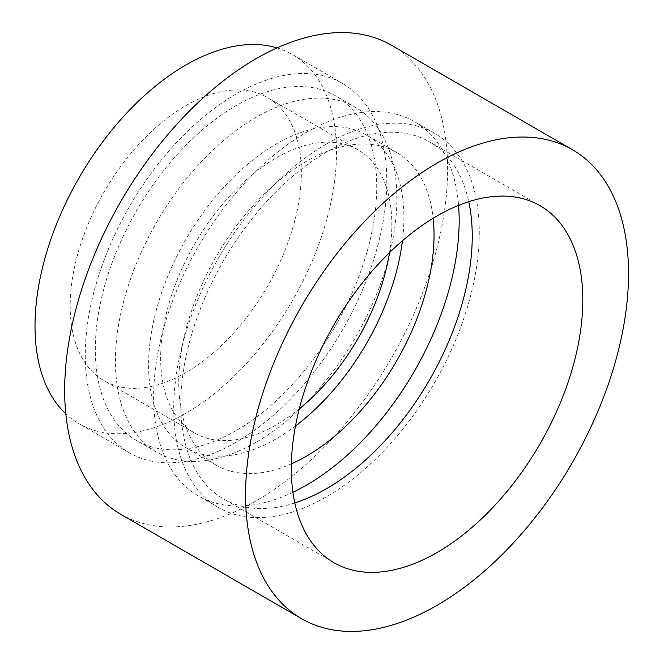<?xml version="1.0" encoding="UTF-8"?>
<svg xmlns="http://www.w3.org/2000/svg" width="664" height="664" viewBox="0 0 664 664"><rect width="100%" height="100%" fill="white"/><g stroke="black" fill="none" stroke-linecap="round" stroke-linejoin="round"><path stroke-width="0.5" stroke-dasharray="3.32 2.49" d="M295.488 425.981A180.525 104.223 -60 0 1 276.241 438.779A180.525 104.223 -60 0 1 185.978 447.719A180.525 104.223 -60 0 1 158.306 303.058A180.525 104.223 -60 0 1 276.241 143.98A180.525 104.223 -60 0 1 366.503 135.041A180.525 104.223 -60 0 1 402.434 240.75M291.371 463.837A180.525 104.223 -60 0 1 216.132 465.124A180.525 104.223 -60 0 1 188.46 320.471A180.525 104.223 -60 0 1 306.394 161.385A180.525 104.223 -60 0 1 396.657 152.446A180.525 104.223 -60 0 1 433.16 218.248M292.915 492.298A216.066 124.741 -60 0 1 198.362 495.9A216.066 124.741 -60 0 1 165.245 322.77A216.066 124.741 -60 0 1 306.394 132.377A216.066 124.741 -60 0 1 414.427 121.67A216.066 124.741 -60 0 1 458.575 205.359M326.497 143.98A216.066 124.741 -60 0 1 434.53 133.281A216.066 124.741 -60 0 1 467.647 306.411A216.066 124.741 -60 0 1 326.497 496.805A216.066 124.741 -60 0 1 218.464 507.512A216.066 124.741 -60 0 1 185.347 334.374A216.066 124.741 -60 0 1 326.497 143.98M294.808 502.955A206.114 118.997 -60 0 1 223.444 498.888A206.114 118.997 -60 0 1 191.846 333.735A206.114 118.997 -60 0 1 326.497 152.106A206.114 118.997 -60 0 1 429.55 141.897A206.114 118.997 -60 0 1 468.751 201.665M391.528 45.26A270.787 156.339 -60 0 1 433.036 262.247A270.787 156.339 -60 0 1 256.138 500.872A270.787 156.339 -60 0 1 120.748 514.285M256.138 442.257A199.001 114.897 -60 0 1 156.638 452.118A199.001 114.897 -60 0 1 126.135 292.65A199.001 114.897 -60 0 1 256.138 117.287A199.001 114.897 -60 0 1 355.638 107.427A199.001 114.897 -60 0 1 386.141 266.895A199.001 114.897 -60 0 1 256.138 442.257M236.035 430.654A199.001 114.897 -60 0 1 136.535 440.506A199.001 114.897 -60 0 1 106.032 281.046A199.001 114.897 -60 0 1 236.035 105.684A199.001 114.897 -60 0 1 335.536 95.823A199.001 114.897 -60 0 1 366.038 255.291A199.001 114.897 -60 0 1 236.035 430.654M236.035 442.257A213.219 123.106 -60 0 1 129.43 452.823A213.219 123.106 -60 0 1 96.745 281.968A213.219 123.106 -60 0 1 236.035 94.072A213.219 123.106 -60 0 1 342.641 83.515A213.219 123.106 -60 0 1 375.326 254.37A213.219 123.106 -60 0 1 236.035 442.257M277.096 47.899A213.219 123.106 -60 0 1 292.384 54.498A213.219 123.106 -60 0 1 325.069 225.353A213.219 123.106 -60 0 1 185.779 413.249A213.219 123.106 -60 0 1 79.174 423.806A213.219 123.106 -60 0 1 65.811 413.863M185.779 105.684A163.468 94.379 -60 0 1 267.509 97.583A163.468 94.379 -60 0 1 292.567 228.574A163.468 94.379 -60 0 1 185.779 372.62A163.468 94.379 -60 0 1 104.049 380.721A163.468 94.379 -60 0 1 78.991 249.73A163.468 94.379 -60 0 1 185.779 105.684M299.29 408.858A163.468 94.379 -60 0 1 276.241 424.852A163.468 94.379 -60 0 1 194.51 432.945A163.468 94.379 -60 0 1 169.453 301.954A163.468 94.379 -60 0 1 276.241 157.907A163.468 94.379 -60 0 1 357.971 149.815A163.468 94.379 -60 0 1 389.511 252.602M396.657 152.446L366.503 135.041M434.53 133.281L414.427 121.67M540.114 205.732L429.55 141.897M156.638 452.118L136.535 440.506M129.43 452.823L79.174 423.806M357.971 149.815L267.509 97.583M194.51 432.945L104.049 380.721M342.641 83.515L292.384 54.498M355.638 107.427L335.536 95.823M334.009 562.723L223.444 498.888M218.464 507.512L198.362 495.9M216.132 465.124L185.978 447.719"/><path stroke-width="1" d="M402.434 240.75A180.525 104.223 -60 0 1 295.488 425.981M433.16 218.248A180.525 104.223 -60 0 1 306.394 456.185A180.525 104.223 -60 0 1 291.371 463.837M458.575 205.359A216.066 124.741 -60 0 1 306.394 485.201A216.066 124.741 -60 0 1 292.915 492.298M468.751 201.665A206.114 118.997 -60 0 1 326.497 488.687A206.114 118.997 -60 0 1 294.808 502.955M437.061 215.941A206.114 118.997 -60 0 1 540.114 205.732A206.114 118.997 -60 0 1 571.712 370.885A206.114 118.997 -60 0 1 437.061 552.514A206.114 118.997 -60 0 1 334.009 562.723A206.114 118.997 -60 0 1 302.411 397.562A206.114 118.997 -60 0 1 437.061 215.941M437.061 605.327A270.787 156.339 -60 0 1 301.663 618.74A270.787 156.339 -60 0 1 260.155 401.753A270.787 156.339 -60 0 1 437.061 163.128A270.787 156.339 -60 0 1 572.451 149.715A270.787 156.339 -60 0 1 613.959 366.702A270.787 156.339 -60 0 1 437.061 605.327M301.663 618.74L120.748 514.285A270.787 156.339 -60 0 1 79.24 297.298A270.787 156.339 -60 0 1 256.138 58.673A270.787 156.339 -60 0 1 391.528 45.26L572.451 149.715M65.811 413.863A213.219 123.106 -60 0 1 50.688 239.845A213.219 123.106 -60 0 1 185.779 65.055A213.219 123.106 -60 0 1 277.096 47.899M389.511 252.602A163.468 94.379 -60 0 1 299.29 408.858"/></g></svg>

